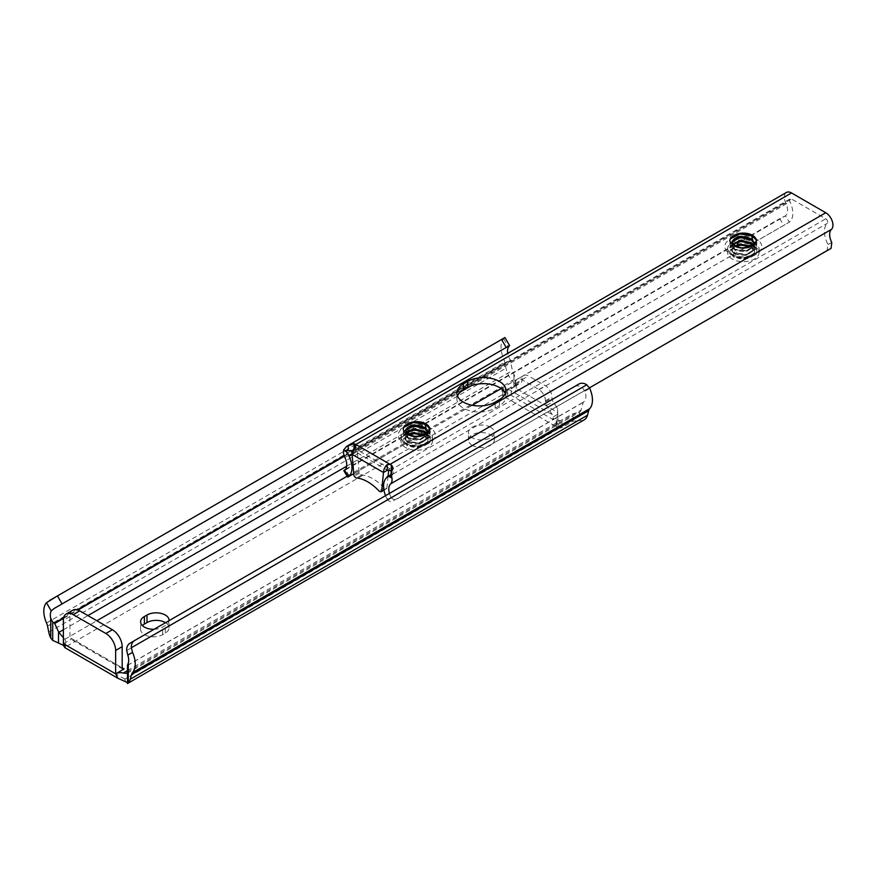 <?xml version="1.0" encoding="UTF-8"?>
<svg xmlns="http://www.w3.org/2000/svg" width="876" height="876" viewBox="0 0 876 876"><rect width="100%" height="100%" fill="white"/><g stroke="black" fill="none" stroke-linecap="round" stroke-linejoin="round"><path stroke-width="0.66" stroke-dasharray="4.38 3.29" d="M490.56 427.225A12.932 7.468 0 0 0 476.467 425.605A12.932 7.468 0 0 0 468.485 432.503A12.932 7.468 0 0 0 472.263 437.781A12.932 7.468 0 0 0 486.355 439.402A12.932 7.468 0 0 0 494.338 432.503A12.932 7.468 0 0 0 490.56 427.225M472.263 445.326A12.932 7.468 180 0 1 468.485 440.048A12.932 7.468 180 0 1 476.467 433.149A12.932 7.468 180 0 1 490.56 434.77A12.932 7.468 180 0 1 494.338 440.048A12.932 7.468 180 0 1 486.355 446.946A12.932 7.468 180 0 1 472.263 445.326M154.143 629.264A12.932 7.468 0 0 0 162.673 627.085L165.29 625.573A12.932 7.468 0 0 0 169.057 620.646M165.52 622.694A12.932 7.468 180 0 1 169.079 627.84A12.932 7.468 180 0 1 165.29 633.118L162.673 634.629A12.932 7.468 180 0 1 144.387 634.629A12.932 7.468 180 0 1 140.598 629.351A12.932 7.468 180 0 1 142.372 625.573M130.053 643.17L574.196 386.754A9.242 7.545 -120 0 1 582.255 387.553L584.993 391.178A12.844 7.413 60 0 1 583.274 402.172L581.04 410.132A7.391 4.271 60 0 1 579.682 412.059A7.391 4.271 60 0 1 579.518 412.147L572.992 413.724L560.651 420.557A2.77 1.599 180 0 1 557.968 420.141L556.906 419.527A2.77 1.599 180 0 1 556.096 418.399A2.77 1.599 180 0 1 556.829 417.315A4.621 2.672 0 0 0 557.837 416.297L552.614 419.308L504.258 391.397L511.255 387.137L520.738 382.998A4.621 2.672 -120 0 0 520.946 382.9A4.621 2.672 -120 0 0 521.91 380.786L521.91 379.713A9.242 5.333 60 0 1 523.815 375.486A9.242 5.333 60 0 1 528.436 375.935L545.419 385.747A9.242 5.333 60 0 1 551.957 397.058L551.957 398.131A4.621 2.672 -120 0 0 553.117 401.69L557.585 408.61L558.045 421.422L557.585 412.377L516.271 388.528C516.172 390.816 514.508 392.634 511.255 394.003L507.73 396.193L503.886 396.456L557.968 427.685A2.77 1.599 0 0 0 559.567 428.134L561.888 427.652L572.992 421.246L579.518 420.491A17.553 10.129 -120 0 0 584.27 419.812M504.258 391.397L514.212 386.776A4.621 2.672 -120 0 0 514.42 386.666A4.621 2.672 -120 0 0 515.373 384.553L515.373 383.48A9.242 5.333 60 0 1 517.289 379.253A9.242 5.333 60 0 1 521.91 379.713L538.893 389.513A9.242 5.333 60 0 1 545.419 400.825L545.419 401.909A4.621 2.672 -120 0 0 546.591 405.468L553.523 416.746L552.614 419.308M504.959 337.534L503.689 338.727A22.075 12.746 -120 0 0 503.733 359.029A10.162 5.869 60 0 1 504.74 362.138L505.978 368.194A17.553 10.129 -120 0 0 513.938 382.626L515.285 385.155L513.938 387.148L502.835 393.554L502.036 394.923A2.77 1.599 0 0 0 502.835 395.853L503.886 396.456L503.886 388.922L502.835 388.309A2.77 1.599 180 0 1 502.014 387.181A2.77 1.599 180 0 1 502.112 386.765L513.938 379.626L515.285 377.578L513.938 374.282A7.391 4.271 60 0 1 512.416 370.515L510.171 359.959A12.844 7.413 60 0 1 507.741 353.367M127.469 683.543L127.469 665.18M125.443 681.145L124.819 679.141L559.567 428.134M126.713 650.55L582.255 387.553M509.482 388.375A4.621 2.672 0 0 0 507.73 388.966A2.77 1.599 180 0 1 503.886 388.922M63.39 637.673L64.824 639.228A6.931 3.997 180 0 1 65.426 640.849A6.931 3.997 180 0 1 63.39 643.674L71.887 638.779L122.18 667.808L69.927 637.64A2.77 1.599 120 0 0 70.496 638.911A2.77 1.599 120 0 0 71.887 638.779M53.699 608.732L509.536 345.56M49.472 600.509L504.926 337.556M502.014 387.181L502.036 394.923L67.288 645.93L63.39 645.327L64.923 647.682M556.906 419.527L556.906 427.072L556.096 425.911L558.034 421.006L557.837 416.297M557.585 408.61L557.585 412.377M516.271 384.75L516.271 388.528M511.255 387.137L506.416 389.919L511.255 387.137L511.255 394.003M72.796 610.189A13.852 8.004 -120 0 0 69.927 616.529L69.927 637.64M578.817 384.082L574.196 386.754L578.817 384.082M754.433 246.222A15.702 9.067 180 0 1 759.032 252.627A15.702 9.067 180 0 1 749.33 261.004A15.702 9.067 180 0 1 732.226 259.044A15.702 9.067 180 0 1 727.627 252.627A15.702 9.067 180 0 1 737.318 244.251A15.702 9.067 180 0 1 754.433 246.222M427.849 434.77A15.702 9.067 180 0 1 432.448 441.175A15.702 9.067 180 0 1 422.758 449.552A15.702 9.067 180 0 1 405.643 447.592A15.702 9.067 180 0 1 401.044 441.175A15.702 9.067 180 0 1 410.745 432.799A15.702 9.067 180 0 1 427.849 434.77M505.321 393.565A22.404 12.932 180 0 1 505.934 396.587A22.404 12.932 180 0 1 499.375 405.73L495.126 408.183A22.404 12.932 180 0 1 463.448 408.183A22.404 12.932 180 0 1 456.889 399.04A22.404 12.932 180 0 1 457.502 396.018M357.43 452.936L388.55 470.905L389.995 468.726L358.591 450.592L357.43 452.936L359.105 472.087A1.391 0.799 -120 0 0 359.532 473.171A4.161 2.398 -120 0 0 361.186 474.715A4.161 2.398 -120 0 0 361.678 474.956A40.997 23.674 60 0 1 384.29 488.009A4.161 2.398 -120 0 0 384.794 488.337A4.161 2.398 -120 0 0 386.447 488.709A1.391 0.799 -120 0 0 386.59 488.655A1.391 0.799 -120 0 0 386.874 488.118L383.896 489.837M384.29 488.009L379.067 491.02M753.798 243.813L741.545 248.39L735.49 246.977L732.27 242.477M753.229 244.481L754.411 247.645L754.028 249.452L746.199 254.598L735.49 253.569L732.237 249.529L732.621 248.017L734.92 245.773M750.765 246.167L754.411 251.412L754.028 253.219L746.199 258.376L738.369 258.354A11.081 6.395 180 0 0 753.152 255.595C756.93 250.273 754.05 246.682 744.49 244.82L734.471 246.682C728.591 251.423 729.894 255.321 738.369 258.354M752.78 244.897L754.411 248.587L754.028 250.394L746.199 255.54L735.49 254.522L732.237 250.47L732.621 248.959L735.818 246.255M749.779 246.583L751.159 247.35L754.411 252.354L753.152 255.595M754.313 242.937L754.028 245.674L746.199 250.832L735.49 249.802L732.237 245.751L732.829 243.889M754.137 243.265L754.028 246.616L746.199 251.773L735.49 250.744L732.237 246.693L733.179 244.349M427.225 432.361L414.961 436.938L408.917 435.525L405.697 431.025M426.656 433.029L427.838 436.182L427.455 438L419.615 443.147L408.917 442.117L405.665 438.077L406.048 436.566L408.347 434.321M424.192 434.704L427.838 439.96L427.455 441.767L419.615 446.924L411.797 446.902A11.081 6.395 180 0 0 426.579 444.132C430.357 438.821 427.466 435.23 417.918 433.368L407.887 435.23C402.018 439.971 403.321 443.858 411.797 446.902M426.207 433.445L427.838 437.124L427.455 438.942L419.615 444.088L408.917 443.059L405.665 439.018L406.048 437.507L409.245 434.792M423.207 435.131L424.586 435.898L427.838 440.902L426.579 444.132M427.74 431.485L427.455 434.222L419.615 439.38L408.917 438.35L405.665 434.299L406.256 432.426M427.565 431.813L427.455 435.164L419.615 440.321L408.917 439.292L405.665 435.241L406.606 432.897M358.591 450.592L355.733 452.224A4.161 2.398 0 0 0 355.908 451.545A4.161 2.398 0 0 0 355.612 450.658L354.681 450.297A2.77 1.599 -120 0 0 354.473 450.384A2.77 1.599 -120 0 0 354.046 450.877L354.046 452.585L352.075 453.724M348.44 476.686L789.32 222.154A20.225 11.684 -120 0 0 789.944 201.721A2.77 1.599 60 0 1 790.13 198.863A2.77 1.599 60 0 1 791.51 198.994L825.772 218.781A2.77 1.599 60 0 1 827.524 221.048A2.77 1.599 60 0 1 827.338 223.303A20.225 11.684 -120 0 0 827.962 244.459L827.119 250.295L831.072 248.346M389.995 468.726L383.469 472.493M385.55 495.663A20.225 11.684 -120 0 0 387.082 499.002L390.926 497.119A12.844 7.413 60 0 1 389.448 493.418M786.429 192.457A10.162 5.869 -120 0 0 785.772 202.947A12.844 7.413 60 0 1 785.476 215.835L344.169 470.675M748.213 245.937L789.32 222.154L785.476 215.835L779.673 218.671L783.637 225.187M345.593 469.295L779.673 218.671M386.71 477.475L391.933 474.464L391.933 472.744A2.77 1.599 -120 0 0 391.298 471.441M390.926 497.119C392.536 499.43 394.474 500.097 396.729 499.123L827.119 250.295M387.082 499.002C388.67 501.324 390.565 502.014 392.766 501.061L589.482 387.838M391.933 472.744L391.933 475.493C393.444 473.587 393.444 473.248 391.933 474.464C393.444 473.248 393.444 473.587 391.933 475.493L390.981 476.15M390.981 474.584L393.149 473.96L393.149 468.331M390.981 476.818A3.23 1.861 180 0 1 391.375 475.92M352.886 450.582L354.046 452.585M355.733 452.224L355.733 446.453M359.105 472.087L353.882 475.099M386.874 488.118L388.024 476.292M361.678 474.956L356.455 477.967M730.748 243.528L729.741 240.692M750.666 235.491L752.933 236.673L756.908 242.696L756.448 244.875L746.845 251.051L733.716 249.649L729.741 244.579L730.201 242.696L736.541 238.414M748.487 238.491L752.933 240.44L756.908 246.463L756.448 248.642L746.845 254.817L733.716 253.416L729.741 248.346L730.201 246.474L736.541 242.181M748.487 242.269L752.933 244.207L756.908 250.229L756.448 252.419L746.845 258.584L733.716 257.183L729.741 252.113L730.201 250.24L734.471 246.682M730.814 237.506L739.804 233.542L752.933 236.191L756.908 242.214L756.448 244.404L746.845 250.58L733.716 249.178L729.741 244.108L730.201 242.225L739.804 237.308L752.933 239.969L756.908 245.992L756.448 248.171L746.845 254.347L733.716 252.945L729.741 247.875L730.201 246.003L739.804 241.075L752.933 243.736L756.908 249.759L756.448 251.938L746.845 258.113L733.716 256.712L729.741 251.642L730.201 249.769L739.804 244.853L744.49 244.82M404.175 432.076L403.168 429.24M424.094 424.039L426.36 425.21L430.335 431.233L429.875 433.423L420.261 439.588L407.143 438.186L403.168 433.127L403.628 431.244L409.968 426.951M421.914 427.039L426.36 428.988L430.335 435.011L429.875 437.19L420.261 443.365L407.143 441.964L403.168 436.894L403.628 435.011L409.968 430.729M421.914 430.817L426.36 432.755L430.335 438.777L429.875 440.956L420.261 447.132L407.143 445.731L403.168 440.661L403.628 438.788L407.887 435.23M404.241 426.054L413.231 422.09L426.36 424.74L430.335 430.762L429.875 432.952L420.261 439.117L407.143 437.715L403.168 432.656L403.628 430.773L413.231 425.856L426.36 428.517L430.335 434.54L429.875 436.719L420.261 442.895L407.143 441.493L403.168 436.423L403.628 434.54L413.231 429.623L426.36 432.284L430.335 438.307L429.875 440.486L420.261 446.661L407.143 445.26L403.168 440.19L403.628 438.318L413.231 433.401L417.918 433.368M162.673 634.629L162.673 627.085M546.591 405.468L553.117 401.69M553.523 416.746L558.034 414.14M584.993 391.178L589.767 388.429M579.518 412.147L579.518 420.491M124.819 679.141L67.288 645.93M127.469 665.322L583.274 402.172M127.469 665.464L583.109 402.412M127.469 672.002L581.04 410.132M127.469 670.644L560.651 420.557M64.824 639.228L96.831 620.745M347.159 476.215L502.112 386.765M63.39 629.756L87.907 615.598M346.655 466.218L512.416 370.515M63.554 618.346L77.953 610.035M344.367 456.221L510.347 360.397M63.685 617.744L77.373 609.838M344.202 455.783L510.171 359.959M46.527 622.989L503.733 359.029M47.534 626.11L504.74 362.138M48.771 632.154L505.978 368.194M503.689 338.727L508.452 346.984M513.938 374.282L513.938 382.626M561.888 427.652L561.888 420.13M572.992 421.246L572.992 413.724M557.968 427.685L557.968 420.141M556.829 424.531L556.829 417.315M507.73 396.193L507.73 388.966M502.835 395.853L502.835 388.309M502.835 393.554L502.835 386.042M513.938 387.148L513.938 379.626M508.179 389.13L552.614 414.786M545.419 401.909L551.957 398.131M545.419 400.825L551.957 397.058M538.893 389.513L545.419 385.747M515.373 383.48L528.436 375.935M515.373 384.553L521.91 380.786M514.212 386.776L520.738 382.998M69.927 616.529L63.39 620.296M165.29 633.118L165.29 625.573M732.226 255.266A15.702 9.067 180 0 1 727.627 248.861A15.702 9.067 180 0 1 737.318 240.484A15.702 9.067 180 0 1 754.433 242.455A15.702 9.067 180 0 1 759.032 248.861A15.702 9.067 180 0 1 749.33 257.237A15.702 9.067 180 0 1 732.226 255.266M756.393 239.06A18.473 10.665 0 0 0 730.266 239.06A18.473 10.665 0 0 0 730.266 254.139A18.473 10.665 0 0 0 756.393 254.139A18.473 10.665 0 0 0 756.393 239.06M405.643 443.814A15.702 9.067 180 0 1 401.044 437.409A15.702 9.067 180 0 1 410.745 429.032A15.702 9.067 180 0 1 427.849 430.992A15.702 9.067 180 0 1 432.448 437.409A15.702 9.067 180 0 1 422.758 445.785A15.702 9.067 180 0 1 405.643 443.814M429.809 427.597A18.473 10.665 0 0 0 403.683 427.597A18.473 10.665 0 0 0 403.683 442.687A18.473 10.665 0 0 0 429.809 442.687A18.473 10.665 0 0 0 429.809 427.597M495.126 408.183L495.126 402.15M359.532 473.171L354.309 476.183M732.237 242.192A11.081 6.395 0 0 0 735.49 246.594A11.081 6.395 0 0 0 741.545 248.39M405.665 430.74A11.081 6.395 0 0 0 408.917 435.142A11.081 6.395 0 0 0 414.961 436.938M355.612 450.658L791.51 198.994M389.875 470.445L825.772 218.781M344.903 457.491L785.772 202.947M349.283 475.964L345.33 469.437M352.075 454.524L460.743 391.791M470.981 385.878L789.944 201.721M386.458 477.847L827.338 223.303M831.795 242.575L827.962 244.459M354.046 450.877L354.046 448.446M354.681 450.297L354.681 447.581M386.447 488.709L383.951 490.144M499.375 405.73L499.375 399.697M468.485 440.048L468.485 432.503M127.031 673.392L579.682 412.059M556.096 425.911L556.096 418.399M515.285 385.155L515.285 377.578M517.289 379.253L523.815 375.486M514.42 386.666L520.946 382.9M65.426 647.506L65.426 640.849M122.749 669.078L70.496 638.911M169.079 627.84L169.079 620.296M140.598 629.351L140.598 621.807M494.338 440.048L494.338 432.503M759.032 252.627L759.032 248.861C761.835 253.339 741.512 260.818 731.646 254.007C728.131 251.094 726.784 249.375 727.627 248.861L727.627 252.627M432.448 441.175L432.448 437.409C435.262 441.887 414.928 449.366 405.073 442.544C401.558 439.642 400.212 437.923 401.044 437.409L401.044 441.175M732.237 250.47L732.237 249.529M732.237 246.693L732.237 245.751M732.237 242.926L732.237 242.072M754.411 248.587L754.411 247.645M754.411 244.809L754.411 243.867M405.665 439.018L405.665 438.077M405.665 435.241L405.665 434.299M405.665 431.474L405.665 430.62M427.838 437.135L427.838 436.182M427.838 433.357L427.838 432.415M427.838 440.902L427.838 439.96M754.411 252.354L754.411 251.412M353.751 473.675L418.783 436.139M421.641 434.485L472.23 405.281M501.138 388.594L745.356 247.59M354.473 450.384L790.13 198.863M355.908 451.545L355.908 445.588M386.59 488.655L383.962 490.177M456.889 399.04L456.889 393.006M505.934 396.587L505.934 390.554"/><path stroke-width="1.31" d="M169.057 620.646A12.932 7.468 0 0 0 169.079 620.296A12.932 7.468 0 0 0 161.085 613.397A12.932 7.468 0 0 0 146.993 615.018L144.387 616.529A12.932 7.468 0 0 0 140.598 621.807A12.932 7.468 0 0 0 144.387 627.085A12.932 7.468 0 0 0 154.143 629.264M50.753 618.434A12.844 7.413 60 0 1 51.246 610.955L46.483 602.699A22.075 12.746 -120 0 0 46.527 622.989A10.162 5.869 60 0 1 47.534 626.11L48.771 632.154A17.553 10.129 -120 0 0 50.753 638.078L50.753 618.434L52.713 622.015L54.706 623.46L58.834 632.384L63.39 637.673M63.39 620.296L63.39 643.674L115.643 673.841L115.643 650.463A13.852 8.004 -120 0 0 105.854 633.49L73.19 614.645A13.852 8.004 -120 0 0 66.269 613.956A13.852 8.004 -120 0 0 63.39 620.296M127.491 683.532L584.27 419.812A17.553 10.129 -120 0 0 587.478 415.246L588.716 410.625A10.162 5.869 60 0 1 589.723 408.676A22.075 12.746 -120 0 0 589.767 388.429L586.778 384.816A9.242 7.545 60 0 0 578.817 384.082L134.674 640.509A9.242 7.545 60 0 0 131.323 647.769L586.778 384.816M142.372 625.573A12.932 7.468 180 0 1 144.387 624.073L146.993 622.562A12.932 7.468 180 0 1 165.52 622.694M127.787 655.138A12.844 7.413 60 0 1 128.279 663.198L128.279 682.842A17.553 10.129 -120 0 0 130.272 679.207L131.51 674.597A10.162 5.869 60 0 1 132.517 672.637A22.075 12.746 -120 0 0 132.561 652.39L127.787 655.138L126.713 650.55A9.242 7.545 -120 0 1 130.053 643.17L134.674 640.509M127.469 683.543L128.279 682.842L127.469 683.543L127.469 665.18L128.279 663.198M127.469 682.601L117.953 678.298L64.923 647.682M131.323 647.769L132.561 652.39M124.14 668.946A2.77 1.599 -60 0 1 122.749 669.078A2.77 1.599 -60 0 1 122.18 667.808L124.14 668.946L115.643 673.841A6.931 3.997 180 0 1 123.363 673.02L126.976 673.425L127.469 671.443M46.483 602.699L57.433 595.91L62.054 603.914L53.699 608.732M507.741 353.367A12.844 7.413 60 0 1 508.452 346.984L509.536 345.56L53.994 608.568L51.246 610.955M509.536 345.56L506.197 347.487L501.576 339.494L504.959 337.534L509.58 345.538M62.054 603.914L506.197 347.487M57.433 595.91L501.576 339.494M504.926 337.556L49.472 600.509M63.39 643.674C65.601 648.371 65.601 648.919 63.39 645.327L52.713 640.378L50.753 638.078M115.643 673.841L117.953 678.298M122.18 667.808L122.18 646.696A13.852 8.004 -120 0 0 112.38 629.724L79.727 610.868A13.852 8.004 -120 0 0 72.796 610.189L66.269 613.956M463.448 402.15A22.404 12.932 0 0 0 495.126 402.15L499.375 399.697A22.404 12.932 0 0 0 505.934 390.554A22.404 12.932 0 0 0 492.104 378.607A22.404 12.932 0 0 0 467.696 381.41L463.448 383.863A22.404 12.932 0 0 0 456.889 393.006A22.404 12.932 0 0 0 463.448 402.15M354.309 476.183A4.161 2.398 -120 0 0 355.963 477.727A4.161 2.398 -120 0 0 356.455 477.967A40.997 23.674 60 0 1 379.067 491.02A4.161 2.398 -120 0 0 379.571 491.359A4.161 2.398 -120 0 0 381.224 491.721A1.391 0.799 -120 0 0 381.367 491.677A1.391 0.799 -120 0 0 381.651 491.129L383.48 472.503L352.064 454.359L353.882 475.099A1.391 0.799 -120 0 0 354.309 476.183M735.358 246.025L739.771 247.382L735.424 246.474L739.771 247.382L735.358 246.025L732.259 242.334L732.369 241.119C736.103 235.983 742.377 235.239 751.159 238.863L754.313 242.937M735.282 234.713A12.932 7.468 180 0 1 752.473 235.283A12.932 7.468 180 0 1 753.032 245.499A12.932 7.468 180 0 1 735.424 246.474L730.748 243.528L729.741 240.561L730.814 237.506L735.282 234.713C741.227 232.786 746.68 233.246 751.652 236.082L753.798 243.813C752.593 246.353 743.724 248.806 739.913 247.404M734.92 245.773L740.461 244.119L750.765 246.167M735.818 246.255L740.461 245.072L749.779 246.583M732.829 243.889L740.461 240.352L751.159 242.641L753.229 244.481M733.179 244.349L740.461 241.294L751.159 243.583L752.78 244.897M732.27 242.477L732.621 241.426L740.461 237.527L751.159 239.805L754.137 243.265M408.785 434.562L413.198 435.92L408.84 435.022L413.198 435.92L408.785 434.562L405.676 430.882L405.785 429.667C409.53 424.531 415.793 423.787 424.586 427.411L427.74 431.485M408.709 423.261A12.932 7.468 180 0 1 425.889 423.831A12.932 7.468 180 0 1 426.459 434.047A12.932 7.468 180 0 1 408.84 435.022L404.175 432.076L403.168 429.109L404.241 426.054L408.709 423.261C414.655 421.334 420.108 421.794 425.079 424.63L427.225 432.361C426.01 434.901 417.14 437.354 413.33 435.952M408.347 434.321L413.877 432.667L424.192 434.704M409.245 434.792L413.877 433.609L423.207 435.131M406.256 432.426L413.877 428.901L424.586 431.189L426.656 433.029M406.606 432.897L413.877 429.842L424.586 432.131L426.207 433.445M405.697 431.025L406.048 429.974L413.877 426.075L424.586 428.353L427.565 431.813M589.482 387.838L831.072 248.346L831.795 242.575A12.844 7.413 60 0 1 831.499 229.348A10.162 5.869 -120 0 0 832.2 221.059A10.162 5.869 -120 0 0 825.772 212.748L791.51 192.961A10.162 5.869 -120 0 0 786.429 192.457L346.655 446.366L354.046 443.705A10.162 5.869 60 0 1 354.681 443.924L355.864 444.482L791.51 192.961M457.502 396.018A22.404 12.932 180 0 1 463.448 389.897L467.696 387.444A22.404 12.932 180 0 1 489.618 384.137A22.404 12.932 180 0 1 505.321 393.565M355.864 444.482L391.287 465.057L391.287 471.43A2.77 1.599 -120 0 0 391.287 471.43L389.875 470.445A4.161 2.398 0 0 0 387.17 470.368L383.48 472.503A7.391 4.271 120 0 1 387.17 464.608L387.17 470.368M391.287 465.057A10.162 5.869 60 0 1 391.933 465.583L393.149 468.331L390.981 472.876L390.981 476.818A3.23 1.861 180 0 0 391.933 478.132L389.732 476.862A4.621 2.672 -120 0 0 387.422 476.643A4.621 2.672 -120 0 0 386.71 477.475A2.77 1.599 60 0 1 386.458 477.847A20.225 11.684 -120 0 0 385.55 495.663M389.448 493.418A12.844 7.413 60 0 1 390.63 483.891A10.162 5.869 -120 0 0 391.933 477.967L390.981 472.876M343.6 450.231L343.6 450.067A10.162 5.869 -120 0 0 344.903 457.491A12.844 7.413 60 0 1 344.607 470.379L348.44 476.686A20.225 11.684 -120 0 0 349.075 456.265A2.77 1.599 60 0 1 348.812 455.597A4.621 2.672 -120 0 0 345.79 451.49L347.433 450.549A3.23 1.861 180 0 1 343.6 450.231L345.79 451.49M343.6 450.067L346.655 446.366M345.593 469.295L345.33 469.437C343.622 470.73 343.381 471.047 344.607 470.379L343.841 470.751L347.706 477.124L353.751 473.675M390.149 464.477L387.17 464.608M347.433 450.549L352.886 450.582M352.043 454.348A7.391 4.271 -60 0 1 355.733 446.453L355.897 445.588M355.733 446.453L355.492 444.471M383.896 489.837L381.651 491.129M388.024 476.292L388.714 470.281M729.741 240.692L730.201 238.929L739.804 234.012L750.666 235.491M736.541 238.414L739.804 237.779L748.487 238.491M736.541 242.181L739.804 241.557L748.487 242.269M403.168 429.24L403.628 427.477L413.231 422.56L424.094 424.039M409.968 426.951L413.231 426.327L421.914 427.039M409.968 430.729L413.231 430.094L421.914 430.817M130.272 679.207L587.478 415.246M131.51 674.597L588.716 410.625M132.517 672.637L589.723 408.676M123.363 673.02L127.469 670.644M96.831 620.745L347.159 476.215M58.834 632.384L63.39 629.756M87.907 615.598L346.655 466.218M54.706 623.46L63.554 618.346M77.953 610.035L344.367 456.221M54.367 623.121L63.685 617.744M77.373 609.838L344.202 455.783M52.713 622.015L52.713 640.378M58.495 642.776L58.495 631.618M122.18 646.696L115.643 650.463M112.38 629.724L105.854 633.49M79.727 610.868L73.19 614.645M146.993 622.562L146.993 615.018M144.387 624.073L144.387 616.529M732.369 241.119A11.081 6.395 0 0 0 732.237 242.072A11.081 6.395 0 0 0 732.237 242.192M405.785 429.667A11.081 6.395 0 0 0 405.665 430.62A11.081 6.395 0 0 0 405.665 430.74M390.116 464.269L825.772 212.748M349.075 456.265L352.075 454.524M460.743 391.791L470.981 385.878M352.075 453.724L348.812 455.597M390.63 483.891L831.499 229.348M391.933 470.784L391.933 465.583M390.981 476.15L389.732 476.862M354.046 448.446L354.046 443.705M348.166 450.231L348.166 445.512M354.681 447.581L354.681 443.924M383.951 490.144L381.476 491.578M467.696 387.444L467.696 381.41M463.448 389.897L463.448 383.863M418.783 436.139L421.641 434.485M472.23 405.281L501.138 388.594M745.356 247.59L748.213 245.937M387.422 476.643L390.981 474.584M383.962 490.177L381.367 491.677"/></g></svg>
